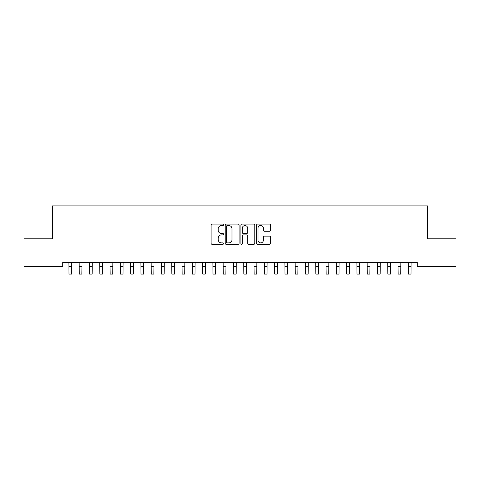 <?xml version="1.0" encoding="UTF-8"?>
<svg xmlns="http://www.w3.org/2000/svg" width="480" height="480" viewBox="0 0 480 480"><rect width="100%" height="100%" fill="white"/><g stroke="black" fill="none" stroke-linecap="round" stroke-linejoin="round"><path stroke-width="0.72" d="M223.542 224.814A0.708 0.708 0 0 0 222.834 224.106L212.112 224.106A1.008 1.008 0 0 0 211.098 225.12L211.098 243.288A1.008 1.008 0 0 0 212.112 244.302L222.834 244.302A0.708 0.708 0 0 0 223.542 243.594A0.708 0.708 0 0 0 222.834 242.886L221.448 242.886A3.228 3.228 0 0 1 218.22 239.658L218.22 238.14A3.228 3.228 0 0 1 221.448 234.912L222.834 234.912A0.708 0.708 0 0 0 223.542 234.204A0.708 0.708 0 0 0 222.834 233.496L221.448 233.496A3.228 3.228 0 0 1 218.22 230.268L218.22 228.75A3.228 3.228 0 0 1 221.448 225.522L222.834 225.522A0.708 0.708 0 0 0 223.542 224.814M269.508 231.228A1.008 1.008 0 0 0 270.516 230.214L270.516 225.12A1.008 1.008 0 0 0 269.508 224.106L257.592 224.106A1.008 1.008 0 0 0 256.584 225.12L256.584 243.288A1.008 1.008 0 0 0 257.592 244.302L269.508 244.302A1.008 1.008 0 0 0 270.516 243.288L270.516 237.132A1.008 1.008 0 0 0 269.508 236.124L264.408 236.124A1.008 1.008 0 0 0 263.4 237.132L263.4 240.186A2.7 2.7 0 0 1 260.7 242.886A2.7 2.7 0 0 1 257.994 240.186L257.994 228.222A2.7 2.7 0 0 1 260.7 225.522A2.7 2.7 0 0 1 263.4 228.222L263.4 230.214A1.008 1.008 0 0 0 264.408 231.228L269.508 231.228M417.222 262.488L62.778 262.488L62.778 266.604L24 266.604L24 238.83L52.494 238.83L52.494 205.92L427.506 205.92L427.506 238.83L456 238.83L456 266.604L417.222 266.604L417.222 262.488M239.118 225.12A1.008 1.008 0 0 0 238.104 224.106L226.194 224.106A1.008 1.008 0 0 0 225.186 225.12L225.186 243.288A1.008 1.008 0 0 0 226.194 244.302L238.104 244.302A1.008 1.008 0 0 0 239.118 243.288L239.118 225.12M241.896 224.106L253.806 224.106A1.008 1.008 0 0 1 254.814 225.12L254.814 243.288A1.008 1.008 0 0 1 253.806 244.302L248.706 244.302A1.008 1.008 0 0 1 247.698 243.288L247.698 235.92A1.008 1.008 0 0 0 246.69 234.912L243.306 234.912A1.008 1.008 0 0 0 242.298 235.92L242.298 243.594A0.708 0.708 0 0 1 241.59 244.302A0.708 0.708 0 0 1 240.882 243.594L240.882 225.12A1.008 1.008 0 0 1 241.896 224.106M227.304 225.522A0.708 0.708 0 0 0 226.596 226.23L226.596 242.178A0.708 0.708 0 0 0 227.304 242.886L228.768 242.886A3.228 3.228 0 0 0 231.996 239.658L231.996 228.75A3.228 3.228 0 0 0 228.768 225.522L227.304 225.522M247.698 228.27A2.7 2.7 0 0 0 244.998 225.57A2.7 2.7 0 0 0 242.298 228.27L242.298 232.488A1.008 1.008 0 0 0 243.306 233.496L246.69 233.496A1.008 1.008 0 0 0 247.698 232.488L247.698 228.27M68.868 262.488L69 274.08L71.574 274.08L71.7 262.488M79.158 262.488L79.284 274.08L81.858 274.08L81.99 262.488M89.442 262.488L89.574 274.08L92.142 274.08L92.274 262.488M99.726 262.488L99.858 274.08L102.426 274.08L102.558 262.488M110.01 262.488L110.142 274.08L112.716 274.08L112.842 262.488M120.3 262.488L120.426 274.08L123 274.08L123.132 262.488M130.584 262.488L130.716 274.08L133.284 274.08L133.416 262.488M140.868 262.488L141 274.08L143.574 274.08L143.7 262.488M151.158 262.488L151.284 274.08L153.858 274.08L153.99 262.488M161.442 262.488L161.574 274.08L164.142 274.08L164.274 262.488M171.726 262.488L171.858 274.08L174.426 274.08L174.558 262.488M182.01 262.488L182.142 274.08L184.716 274.08L184.842 262.488M192.3 262.488L192.426 274.08L195 274.08L195.132 262.488M202.584 262.488L202.716 274.08L205.284 274.08L205.416 262.488M212.868 262.488L213 274.08L215.574 274.08L215.7 262.488M223.158 262.488L223.284 274.08L225.858 274.08L225.99 262.488M233.442 262.488L233.574 274.08L236.142 274.08L236.274 262.488M243.726 262.488L243.858 274.08L246.426 274.08L246.558 262.488M254.01 262.488L254.142 274.08L256.716 274.08L256.842 262.488M264.3 262.488L264.426 274.08L267 274.08L267.132 262.488M274.584 262.488L274.716 274.08L277.284 274.08L277.416 262.488M284.868 262.488L285 274.08L287.574 274.08L287.7 262.488M295.158 262.488L295.284 274.08L297.858 274.08L297.99 262.488M305.442 262.488L305.574 274.08L308.142 274.08L308.274 262.488M315.726 262.488L315.858 274.08L318.426 274.08L318.558 262.488M326.01 262.488L326.142 274.08L328.716 274.08L328.842 262.488M336.3 262.488L336.426 274.08L339 274.08L339.132 262.488M346.584 262.488L346.716 274.08L349.284 274.08L349.416 262.488M356.868 262.488L357 274.08L359.574 274.08L359.7 262.488M367.158 262.488L367.284 274.08L369.858 274.08L369.99 262.488M377.442 262.488L377.574 274.08L380.142 274.08L380.274 262.488M387.726 262.488L387.858 274.08L390.426 274.08L390.558 262.488M398.01 262.488L398.142 274.08L400.716 274.08L400.842 262.488M408.3 262.488L408.426 274.08L411 274.08L411.132 262.488M69 266.37L71.574 266.37M79.284 266.37L81.858 266.37M89.574 266.37L92.142 266.37M99.858 266.37L102.426 266.37M110.142 266.37L112.716 266.37M120.426 266.37L123 266.37M130.716 266.37L133.284 266.37M141 266.37L143.574 266.37M151.284 266.37L153.858 266.37M161.574 266.37L164.142 266.37M171.858 266.37L174.426 266.37M182.142 266.37L184.716 266.37M192.426 266.37L195 266.37M202.716 266.37L205.284 266.37M213 266.37L215.574 266.37M223.284 266.37L225.858 266.37M233.574 266.37L236.142 266.37M243.858 266.37L246.426 266.37M254.142 266.37L256.716 266.37M264.426 266.37L267 266.37M274.716 266.37L277.284 266.37M285 266.37L287.574 266.37M295.284 266.37L297.858 266.37M305.574 266.37L308.142 266.37M315.858 266.37L318.426 266.37M326.142 266.37L328.716 266.37M336.426 266.37L339 266.37M346.716 266.37L349.284 266.37M357 266.37L359.574 266.37M367.284 266.37L369.858 266.37M377.574 266.37L380.142 266.37M387.858 266.37L390.426 266.37M398.142 266.37L400.716 266.37M408.426 266.37L411 266.37"/></g></svg>
